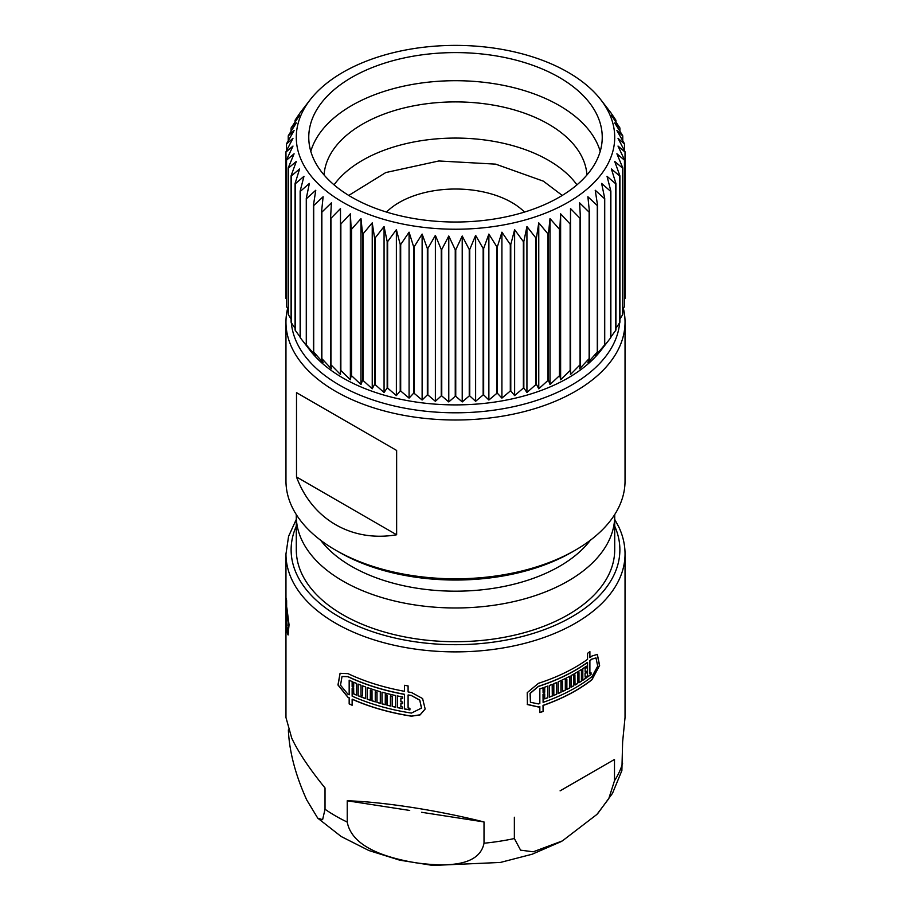 <?xml version="1.0" encoding="UTF-8"?>
<svg xmlns="http://www.w3.org/2000/svg" width="911" height="911" viewBox="0 0 911 911"><rect width="100%" height="100%" fill="white"/><g stroke="black" fill="none" stroke-linecap="round" stroke-linejoin="round"><path stroke-width="1.37" d="M334.052 184.853A131.526 75.932 180 0 1 548.502 160.313A131.526 75.932 180 0 1 576.948 184.853M310.799 151.363A146.739 84.712 180 0 1 410.827 84.723A146.739 84.712 180 0 1 559.252 105.517A146.739 84.712 180 0 1 600.201 151.363M324.065 174.969A131.526 75.932 180 0 1 407.468 107.145A131.526 75.932 180 0 1 548.502 124.135A131.526 75.932 180 0 1 586.935 174.969M568.077 202.31A159.209 91.92 180 0 1 365.209 213.015A159.209 91.92 180 0 1 310.161 99.777A159.209 91.92 180 0 1 342.923 72.311A159.209 91.92 180 0 1 600.839 99.777A159.209 91.92 180 0 1 568.077 202.31M285.963 298.227A169.537 97.887 0 0 0 285.963 298.375L285.963 151.909A169.537 97.887 0 0 1 285.963 151.761L292.989 138.29L286.521 143.972A169.537 97.887 0 0 1 286.555 143.687L294.094 130.558L288.229 135.944A169.537 97.887 0 0 1 288.32 135.659L296.303 122.905L291.087 128.03A169.537 97.887 0 0 1 291.213 127.745L299.605 115.378L295.062 120.275A169.537 97.887 0 0 1 295.232 119.99L300.14 112.725A169.537 97.887 0 0 1 300.345 112.463L310.161 99.777M285.963 151.909A169.537 97.887 0 0 0 285.963 152.057L286.521 299.605M286.521 159.846A169.537 97.887 0 0 0 286.555 160.142L286.555 306.608A169.537 97.887 0 0 1 286.521 306.312L286.521 159.846L292.989 146.056L285.963 152.057M288.229 167.875A169.537 97.887 0 0 0 288.32 168.171L288.32 314.637A169.537 97.887 0 0 1 288.229 314.341L288.229 167.875L294.094 153.788L286.555 160.142M291.087 175.8A169.537 97.887 0 0 0 291.213 176.085L291.213 322.551A169.537 97.887 0 0 1 291.087 322.255L291.087 175.8L296.303 161.452L288.32 168.171M295.062 183.555A169.537 97.887 0 0 0 295.232 183.84L295.232 330.294A169.537 97.887 0 0 1 295.062 330.021L295.062 183.555L299.605 168.968L291.213 176.085M300.14 191.094A169.537 97.887 0 0 0 300.345 191.367L300.345 337.833A169.537 97.887 0 0 1 300.14 337.56L300.14 191.094L303.967 176.313L295.232 183.84M300.345 337.833L309.376 349.357L306.278 344.836L306.278 198.37L309.376 183.418L300.345 191.367M306.278 198.37A169.537 97.887 0 0 0 306.517 198.632L306.517 345.087L315.775 356.178L313.43 351.783A169.537 97.887 0 0 0 313.703 352.033L323.12 362.68L321.549 358.376A169.537 97.887 0 0 0 321.868 358.615L331.376 368.807L330.591 364.559A169.537 97.887 0 0 0 330.944 364.776L340.486 374.512L340.486 370.287A169.537 97.887 0 0 0 340.862 370.492L350.371 379.773L351.168 375.526A169.537 97.887 0 0 0 351.566 375.708L360.984 384.533L362.555 380.24A169.537 97.887 0 0 0 362.988 380.399L372.235 388.781L374.58 384.385A169.537 97.887 0 0 0 375.036 384.533L384.066 392.482L387.164 387.949A169.537 97.887 0 0 0 387.63 388.075L396.376 395.59L400.214 390.91A169.537 97.887 0 0 0 400.692 391.001L409.085 398.118L413.628 393.222A169.537 97.887 0 0 0 414.129 393.301L422.123 400.02L427.339 394.896A169.537 97.887 0 0 0 427.851 394.941L435.378 401.295L441.243 395.909A169.537 97.887 0 0 0 441.755 395.932L448.781 401.933L455.249 396.262A169.537 97.887 0 0 0 455.751 396.262L462.219 401.933L469.245 395.932A169.537 97.887 0 0 0 469.757 395.909L475.622 401.295L483.149 394.941A169.537 97.887 0 0 0 483.661 394.896L488.877 400.02L496.871 393.301A169.537 97.887 0 0 0 497.372 393.222L501.915 398.118L510.308 391.001A169.537 97.887 0 0 0 510.786 390.91L514.624 395.59L523.37 388.075A169.537 97.887 0 0 0 523.836 387.949L526.934 392.482L535.964 384.533A169.537 97.887 0 0 0 536.42 384.385L538.765 388.781L548.012 380.399A169.537 97.887 0 0 0 548.445 380.24L550.016 384.533L559.434 375.708A169.537 97.887 0 0 0 559.832 375.526L560.629 379.773L570.138 370.492A169.537 97.887 0 0 0 570.514 370.287L570.514 374.512L580.056 364.776L580.056 218.321L570.514 208.573L570.514 374.512M313.43 351.783L313.43 205.328L315.775 190.251L306.517 198.632M313.43 205.328A169.537 97.887 0 0 0 313.703 205.579L313.703 352.033M321.549 358.376L321.549 211.921L323.12 196.742L313.703 205.579M321.549 211.921A169.537 97.887 0 0 0 321.868 212.149L321.868 358.615M330.591 364.559L330.591 218.093L331.376 202.868L321.868 212.149M330.591 218.093A169.537 97.887 0 0 0 330.944 218.321L330.944 364.776M340.486 208.573L340.486 223.833L340.486 208.573L330.944 218.321M340.486 374.512L340.486 223.833A169.537 97.887 0 0 0 340.862 224.026L340.862 370.492M351.168 375.526L351.168 229.06L350.371 213.834L340.862 224.026M351.168 229.06A169.537 97.887 0 0 0 351.566 229.242L351.566 375.708M362.555 380.24L362.555 233.774L360.984 218.606L351.566 229.242M362.555 233.774A169.537 97.887 0 0 0 362.988 233.933L362.988 380.399M374.58 384.385L374.58 237.93L372.235 222.853L362.988 233.933M374.58 237.93A169.537 97.887 0 0 0 375.036 238.067L375.036 384.533M387.164 387.949L387.164 241.495L384.066 226.543L375.036 238.067M387.164 241.495A169.537 97.887 0 0 0 387.63 241.609L387.63 388.075M400.214 390.91L400.214 244.444L396.376 229.663L387.63 241.609M400.214 244.444A169.537 97.887 0 0 0 400.692 244.535L400.692 391.001M413.628 393.222L413.628 246.767L409.085 232.18L400.692 244.535M413.628 246.767A169.537 97.887 0 0 0 414.129 246.835L414.129 393.301M427.339 394.896L427.339 248.441L422.123 234.081L414.129 246.835M427.339 248.441A169.537 97.887 0 0 0 427.851 248.487L427.851 394.941M441.243 395.909L441.243 249.455L435.378 235.368L427.851 248.487M441.243 249.455A169.537 97.887 0 0 0 441.755 249.477L441.755 395.932M455.249 396.262L455.249 249.796L448.781 236.006L441.755 249.477M455.249 249.796A169.537 97.887 0 0 0 455.751 249.796L455.751 396.262M469.245 395.932L469.245 249.477L462.219 236.006L455.751 249.796M469.245 249.477A169.537 97.887 0 0 0 469.757 249.455L469.757 395.909M483.149 394.941L483.149 248.487L475.622 235.368L469.757 249.455M483.149 248.487A169.537 97.887 0 0 0 483.661 248.441L483.661 394.896M496.871 393.301L496.871 246.835L488.877 234.081L483.661 248.441M496.871 246.835A169.537 97.887 0 0 0 497.372 246.767L497.372 393.222M510.308 391.001L510.308 244.535L501.915 232.18L497.372 246.767M510.308 244.535A169.537 97.887 0 0 0 510.786 244.444L510.786 390.91M523.37 388.075L523.37 241.609L514.624 229.663L510.786 244.444M523.37 241.609A169.537 97.887 0 0 0 523.836 241.495L523.836 387.949M535.964 384.533L535.964 238.067L526.934 226.543L523.836 241.495M535.964 238.067A169.537 97.887 0 0 0 536.42 237.93L536.42 384.385M548.012 380.399L548.012 233.933L538.765 222.853L536.42 237.93M548.012 233.933A169.537 97.887 0 0 0 548.445 233.774L548.445 380.24M559.434 375.708L559.434 229.242L550.016 218.606L548.445 233.774M559.434 229.242A169.537 97.887 0 0 0 559.832 229.06L559.832 375.526M570.138 370.492L570.138 224.026L560.629 213.834L559.832 229.06M570.138 224.026A169.537 97.887 0 0 0 570.514 223.833L570.514 208.573M580.056 218.321A169.537 97.887 0 0 0 580.409 218.093L580.409 364.559L579.624 368.807L589.132 358.615L589.132 212.149A169.537 97.887 0 0 0 589.451 211.921L589.451 358.376L587.88 362.68L597.297 352.033L597.297 205.579A169.537 97.887 0 0 0 597.57 205.328L597.57 351.783L595.225 356.178L604.483 345.087L604.483 198.632A169.537 97.887 0 0 0 604.722 198.37L604.722 344.836L601.624 349.357L609.334 339.541L600.839 350.507A159.209 91.92 180 0 1 568.077 377.974A159.209 91.92 180 0 1 310.161 350.507L301.666 339.541M295.232 330.294L300.14 337.047M291.213 322.551L295.062 328.267M288.32 314.637L291.087 319.089M286.555 306.608L288.229 309.546M386.492 212.069A79.61 45.96 180 0 1 511.788 202.481A79.61 45.96 180 0 1 524.508 212.069M614.697 514.59A159.209 91.92 180 0 1 614.709 516.059A159.209 91.92 180 0 1 516.423 600.975A159.209 91.92 180 0 1 342.923 581.059A159.209 91.92 180 0 1 296.291 516.059A159.209 91.92 180 0 1 296.303 514.59M614.709 516.059L614.709 549.788A159.209 91.92 180 0 1 516.423 634.705A159.209 91.92 180 0 1 342.923 614.777A159.209 91.92 180 0 1 296.291 549.788L296.291 516.059M590.339 540.257A147.161 84.962 180 0 1 351.441 566.3A147.161 84.962 180 0 1 320.661 540.257M352.136 705.262L352.136 699.249A169.537 97.887 0 0 0 411.442 716.183L420.108 714.896L425.164 709.02L422.602 698.555L411.442 692.474A169.537 97.887 0 0 1 408.094 691.939L408.094 685.926A169.537 97.887 0 0 1 404.473 685.288L404.473 691.301A169.537 97.887 0 0 1 347.945 673.616L340.065 673.286L337.958 684.992L347.945 697.325A169.537 97.887 0 0 0 349.164 697.894L349.164 703.907A169.537 97.887 0 0 0 352.136 705.262M543.104 711.48L543.104 705.467A169.537 97.887 0 0 0 591.979 679.731L599.62 665.429L597.331 654.383L591.979 656.022A169.537 97.887 0 0 1 589.895 657.628L589.895 651.616A169.537 97.887 0 0 1 587.549 653.335L587.549 659.348A169.537 97.887 0 0 1 538.469 683.318L527.23 692.656L527.401 704.556L538.469 707.027A169.537 97.887 0 0 0 539.836 706.572L539.836 712.584A169.537 97.887 0 0 0 543.104 711.48L543.013 705.376A169.366 97.784 0 0 0 591.843 679.674L599.461 665.451L597.252 654.36M285.986 620.118A169.537 97.887 0 0 0 285.963 621.666A169.537 97.887 0 0 0 286.976 632.336L288.104 634.956L289.038 624.764L286.976 608.639A169.537 97.887 0 0 1 286.623 606.646L286.623 600.634A169.537 97.887 0 0 1 286.339 598.447L286.339 604.46A169.537 97.887 0 0 1 285.963 597.958L285.963 554.002A169.537 97.887 0 0 0 291.736 579.339A169.537 97.887 0 0 0 477.626 651.046A169.537 97.887 0 0 0 625.037 554.002L625.037 717.526L622.623 741.918L621.883 770.547L612.499 793.344L597.867 813.375M561.005 841.662L532.138 854.233L500.378 862.444L432.873 865.45L399.792 860.189L368.875 850.521L341.204 836.526L317.745 818.158L322.608 819.684L325.022 809.253L325.022 787.958C309.296 768.577 298.204 751.974 291.736 738.138L285.963 717.526L285.963 621.666M347.239 800.78L347.239 822.075C352.147 848.71 390.603 858.469 415.598 862.763C440.742 866.202 479.004 868.388 484.014 843.233L484.014 821.95C437.417 810.243 383.224 801.862 347.239 800.78L409.711 810.448M514.362 817.247L514.362 838.541L520.591 850.168L533.277 851.785L562.372 840.91L596.91 814.423L608.764 798.708L614.492 780.738L614.492 759.444L560.094 790.85M317.745 818.158L306.7 799.881C299.97 784.94 289.698 759 288.377 730.28L288.377 729.87M619.662 322.733A164.379 94.903 180 0 1 571.732 385A164.379 94.903 180 0 1 396.49 406.477A164.379 94.903 180 0 1 291.338 322.733M623.386 308.465A169.537 97.887 180 0 1 625.037 322.118A169.537 97.887 180 0 1 575.388 391.331A169.537 97.887 180 0 1 390.625 412.546A169.537 97.887 180 0 1 285.963 322.118A169.537 97.887 180 0 1 287.614 308.465M625.037 322.118L625.037 480.917A169.537 97.887 180 0 1 575.388 550.13L575.388 550.13A169.537 97.887 180 0 1 335.612 550.13A169.537 97.887 180 0 1 285.963 480.917L285.963 322.118M571.732 552.237A164.379 94.903 180 0 1 571.732 552.248L575.388 550.13L571.732 552.237A164.379 94.903 180 0 1 339.268 552.237L335.612 550.13M559.252 77.401A146.739 84.712 180 0 1 602.239 137.31A146.739 84.712 180 0 1 511.652 215.577A146.739 84.712 180 0 1 351.748 197.209A146.739 84.712 180 0 1 308.761 137.31A146.739 84.712 180 0 1 399.348 59.044A146.739 84.712 180 0 1 559.252 77.401M589.132 212.149L579.624 202.868L580.409 218.093M597.297 205.579L587.88 196.742L589.451 211.921M604.483 198.632L595.225 190.251L597.57 205.328M609.334 339.541L610.655 337.833L610.655 191.367L601.624 183.418L604.722 198.37M610.655 191.367A169.537 97.887 0 0 0 610.86 191.094L610.86 337.56A169.537 97.887 0 0 1 610.655 337.833M610.86 337.047L615.768 330.294L615.768 183.84L607.033 176.313L610.86 191.094M615.768 183.84A169.537 97.887 0 0 0 615.938 183.555L615.938 330.021A169.537 97.887 0 0 1 615.768 330.294M615.938 328.267L619.787 322.551L619.787 176.085L611.395 168.968L615.938 183.555M619.787 176.085A169.537 97.887 0 0 0 619.913 175.8L619.913 322.255A169.537 97.887 0 0 1 619.787 322.551M619.913 319.089L622.68 314.637L622.68 168.171L614.697 161.452L619.913 175.8M622.68 168.171A169.537 97.887 0 0 0 622.771 167.875L622.771 314.341A169.537 97.887 0 0 1 622.68 314.637M622.771 309.546L624.445 306.608L624.445 160.142L616.906 153.788L622.771 167.875M624.445 160.142A169.537 97.887 0 0 0 624.479 159.846L624.479 306.312A169.537 97.887 0 0 1 624.445 306.608M624.479 299.605L625.037 152.057L618.011 146.056L624.479 159.846M625.037 152.057A169.537 97.887 0 0 0 625.037 151.909A169.537 97.887 0 0 0 625.037 151.761L618.011 138.29L624.479 143.972A169.537 97.887 0 0 0 624.445 143.687L616.906 130.558L622.771 135.944A169.537 97.887 0 0 0 622.68 135.659L614.697 122.905L619.913 128.03A169.537 97.887 0 0 0 619.787 127.745L611.395 115.378L615.938 120.275A169.537 97.887 0 0 0 615.768 119.99L610.86 112.725A169.537 97.887 0 0 0 610.655 112.463L600.839 99.777M295.062 120.275L295.062 122.028M291.087 128.03L291.087 131.195M288.229 135.944L288.229 140.738M286.521 143.972L286.521 150.679M350.371 213.834L350.371 379.773M360.984 218.606L360.984 384.533M372.235 222.853L372.235 388.781M384.066 226.543L384.066 392.482M396.376 229.663L396.376 395.59M409.085 232.18L409.085 398.118M422.123 234.081L422.123 400.02M435.378 235.368L435.378 401.295M448.781 236.006L448.781 401.933M462.219 236.006L462.219 401.933M475.622 235.368L475.622 401.295M488.877 234.081L488.877 400.02M501.915 232.18L501.915 398.118M514.624 229.663L514.624 395.59M526.934 226.543L526.934 392.482M538.765 222.853L538.765 388.781M550.016 218.606L550.016 384.533M560.629 213.834L560.629 379.773M624.479 150.679L624.479 143.972M622.771 140.738L622.771 135.944M619.913 131.195L619.913 128.03M615.938 122.028L615.938 120.275M286.179 608.924L286.179 609.937M286.179 613.934L286.179 614.959M362.692 685.881L362.601 695.879L362.601 685.846A169.537 97.887 0 0 0 365.607 686.962L365.607 698.646A169.537 97.887 0 0 1 358.069 695.753L358.069 684.081A169.537 97.887 0 0 0 361.018 685.243L361.018 695.275A169.537 97.887 0 0 0 362.601 695.879M358.171 684.115L358.171 695.674A169.366 97.784 0 0 0 365.607 698.521M367.315 687.566L367.315 699.136A169.366 97.784 0 0 0 370.299 700.16M370.299 690.242A169.537 97.887 0 0 0 371.939 690.789L371.939 700.821A169.537 97.887 0 0 0 375.252 701.869L375.252 691.848A169.537 97.887 0 0 0 376.926 692.349L376.926 702.381A169.537 97.887 0 0 0 380.297 703.372L380.297 691.7A169.537 97.887 0 0 1 367.224 687.532L367.224 699.215A169.537 97.887 0 0 0 370.299 700.274L370.378 690.151A169.366 97.784 0 0 0 372.018 690.697L372.018 700.73A169.366 97.784 0 0 0 375.252 701.766M375.252 691.848L375.332 691.756A169.366 97.784 0 0 0 377.006 692.269L377.006 702.301A169.366 97.784 0 0 0 380.297 703.269M382.073 692.201L382.073 703.77A169.366 97.784 0 0 0 385.239 704.624M385.239 694.706A169.537 97.887 0 0 0 386.97 695.15L386.97 705.182A169.537 97.887 0 0 0 390.443 706.036L390.443 696.004A169.537 97.887 0 0 0 392.197 696.425L392.197 706.458A169.537 97.887 0 0 0 395.727 707.243L395.727 695.571A169.537 97.887 0 0 1 382.005 692.178L382.005 703.861A169.537 97.887 0 0 0 385.239 704.727L385.307 694.615A169.366 97.784 0 0 0 387.038 695.059L387.038 705.091A169.366 97.784 0 0 0 390.443 705.934M390.443 696.004L390.512 695.913A169.366 97.784 0 0 0 392.265 696.334L392.265 706.367A169.366 97.784 0 0 0 395.727 707.141M400.874 703.303A169.537 97.887 0 0 0 402.673 703.645L402.673 701.994A169.537 97.887 0 0 1 400.874 701.652L400.874 698.282A169.537 97.887 0 0 0 402.673 698.623L402.673 696.983A169.537 97.887 0 0 1 397.503 695.947L397.503 707.631A169.537 97.887 0 0 0 402.673 708.656L402.673 707.016A169.537 97.887 0 0 1 400.874 706.663L400.931 703.201A169.366 97.784 0 0 0 402.673 703.543M400.874 698.282L400.931 698.19A169.366 97.784 0 0 0 402.673 698.521M397.56 695.958L397.56 707.54A169.366 97.784 0 0 0 402.673 708.553M552.282 694.376L552.282 684.343A169.537 97.887 0 0 1 549.322 685.505L549.322 697.177A169.537 97.887 0 0 0 556.712 694.171L556.712 682.498A169.537 97.887 0 0 1 553.831 683.705L553.831 693.738A169.537 97.887 0 0 1 552.282 694.376L552.18 684.377M549.322 697.063A169.366 97.784 0 0 0 556.61 694.091L556.61 682.544M566.87 689.32A169.366 97.784 0 0 0 569.58 687.919L569.58 676.383M558.227 693.396A169.366 97.784 0 0 0 560.948 692.166L560.948 682.145A169.366 97.784 0 0 0 562.417 681.451L562.531 691.563A169.537 97.887 0 0 0 565.435 690.162L565.435 680.13A169.537 97.887 0 0 0 566.87 679.424L566.87 689.456A169.537 97.887 0 0 0 569.694 687.999L569.694 676.315A169.537 97.887 0 0 1 558.227 681.838L558.227 693.522A169.537 97.887 0 0 0 561.051 692.246L561.051 682.214A169.537 97.887 0 0 0 562.531 681.53M562.531 691.438A169.366 97.784 0 0 0 565.321 690.094L565.321 680.062A169.366 97.784 0 0 0 566.756 679.344L566.87 679.424M578.986 682.567A169.366 97.784 0 0 0 581.423 681.041L581.423 669.505M571.095 687.122A169.366 97.784 0 0 0 573.566 685.767L573.566 675.734A169.366 97.784 0 0 0 574.909 674.96L575.035 685.072A169.537 97.887 0 0 0 577.688 683.512L577.688 673.48A169.537 97.887 0 0 0 578.986 672.682L578.986 682.715A169.537 97.887 0 0 0 581.56 681.109L581.56 669.426A169.537 97.887 0 0 1 571.095 675.575L571.095 687.258A169.537 97.887 0 0 0 573.679 685.835L573.679 675.803A169.537 97.887 0 0 0 575.035 675.04M575.035 684.924A169.366 97.784 0 0 0 577.563 683.444L577.563 673.411A169.366 97.784 0 0 0 578.861 672.614L578.986 672.682M585.147 668.697L585.147 672.056L585.147 668.697A169.537 97.887 0 0 0 586.354 667.854L586.354 666.203A169.537 97.887 0 0 1 582.812 668.606L582.812 680.289A169.537 97.887 0 0 0 586.354 677.886L586.354 676.235A169.537 97.887 0 0 1 585.147 677.078L585.01 673.65A169.366 97.784 0 0 0 586.228 672.808L586.228 671.316M585.01 668.628A169.366 97.784 0 0 0 586.228 667.786L586.228 666.294M582.812 680.141A169.366 97.784 0 0 0 586.228 677.818L586.228 676.326M285.974 604.995L285.974 614.629A169.537 97.887 0 0 0 285.963 615.654A169.537 97.887 0 0 0 285.974 616.815L285.974 605.132A169.537 97.887 0 0 1 285.963 603.97L285.963 601.055A169.537 97.887 0 0 0 286.339 607.557L286.339 622.156A169.537 97.887 0 0 0 286.806 625.424L286.806 623.773A169.537 97.887 0 0 1 286.623 622.68L286.623 609.732A169.537 97.887 0 0 0 286.976 611.725L288.388 623.648L287.762 631.186L286.976 629.25A169.537 97.887 0 0 1 285.963 618.569L285.963 615.654M286.225 614.948L286.122 618.318A169.537 97.887 0 0 0 286.225 619.412L286.225 621.063A169.537 97.887 0 0 1 286.008 617.909L286.122 617.909M286.122 614.959A169.537 97.887 0 0 0 286.225 616.052L286.225 614.401A169.537 97.887 0 0 1 286.122 613.308L286.225 609.937M286.122 609.937A169.537 97.887 0 0 0 286.225 611.03L286.225 609.379A169.537 97.887 0 0 1 286.008 606.225L286.008 617.909M585.147 677.078L585.01 673.65M585.147 673.707A169.537 97.887 0 0 0 586.354 672.865L586.228 672.808M586.354 672.865L586.354 671.225A169.537 97.887 0 0 1 585.147 672.056M285.986 599.506A169.537 97.887 0 0 0 285.963 601.055M353.65 682.225A169.537 97.887 0 0 0 356.531 683.444L356.531 695.127A169.537 97.887 0 0 1 353.65 693.897L353.65 688.887A169.537 97.887 0 0 1 352.136 688.226L352.136 696.163A169.537 97.887 0 0 0 411.442 713.085L421.486 708.086L419.755 700.217L411.442 695.571A169.537 97.887 0 0 1 408.094 695.025L408.094 707.984A169.537 97.887 0 0 0 409.916 708.28L409.916 709.931A169.537 97.887 0 0 1 404.473 708.997L404.473 694.398A169.537 97.887 0 0 1 347.945 676.714L342.024 676.52L340.509 685.197L347.945 694.228A169.537 97.887 0 0 0 349.164 694.808L349.164 680.21A169.537 97.887 0 0 0 352.136 681.553L352.136 686.575A169.537 97.887 0 0 0 353.65 687.236L353.65 682.225M544.721 687.201A169.537 97.887 0 0 0 547.739 686.097L547.739 697.78A169.537 97.887 0 0 1 544.721 698.885L544.721 693.875A169.537 97.887 0 0 1 543.104 694.444L543.104 702.37A169.537 97.887 0 0 0 591.979 676.634L597.707 666.135L595.999 657.924L591.979 659.12A169.537 97.887 0 0 1 589.895 660.714L589.895 673.673A169.537 97.887 0 0 0 591.045 672.796L591.045 674.447A169.537 97.887 0 0 1 587.549 677.032L587.549 662.434A169.537 97.887 0 0 1 538.469 686.416L530.156 693.453L530.418 702.267L538.469 703.93A169.537 97.887 0 0 0 539.836 703.486L539.836 688.887A169.537 97.887 0 0 0 543.104 687.771L543.104 692.793A169.537 97.887 0 0 0 544.721 692.223L544.721 687.201M287.853 631.152L288.559 623.648L286.976 611.725M286.623 609.732L286.806 609.721A169.366 97.784 0 0 0 287.147 611.714M286.339 622.156L286.51 622.145A169.366 97.784 0 0 0 286.806 624.365M286.51 622.145L286.339 607.557M286.156 602.649A169.366 97.784 0 0 0 286.51 607.546M353.65 693.897L353.753 693.818A169.366 97.784 0 0 0 356.531 695.002M353.753 693.818L353.65 688.887M352.136 688.226L352.25 688.147A169.366 97.784 0 0 0 353.753 688.807M421.52 707.995L419.8 700.115L411.442 695.571M408.094 695.025L408.151 694.934A169.366 97.784 0 0 0 411.487 695.469M404.473 708.997L404.53 708.895A169.366 97.784 0 0 0 409.916 709.828M404.53 708.895L404.473 694.398M342.08 676.486L348.048 676.634A169.366 97.784 0 0 0 404.53 694.296M349.277 680.255L349.164 694.808M353.753 682.271L353.65 687.236M547.648 686.131L547.739 697.78M544.721 698.771A169.366 97.784 0 0 0 547.648 697.701M543.104 694.444L543.013 694.353A169.366 97.784 0 0 0 544.63 693.783L544.721 693.875M543.013 694.353L543.104 702.37M595.919 657.901L591.979 659.12M589.895 660.714L589.759 660.657A169.366 97.784 0 0 0 591.843 659.063M589.759 660.657L589.895 673.673M590.909 672.91L591.045 674.447M587.549 676.884A169.366 97.784 0 0 0 590.909 674.391M530.418 702.267L530.077 693.351L538.378 686.325A169.366 97.784 0 0 0 587.424 662.377L587.549 662.434M543.013 687.805L543.104 692.793M286.156 623.261A169.366 97.784 0 0 0 287.147 632.325L288.183 634.933M286.51 599.802L286.339 604.46M340.122 673.24L338.095 684.97L348.048 697.245A169.366 97.784 0 0 0 349.277 697.826L349.277 703.839A169.366 97.784 0 0 0 352.136 705.137M352.136 699.249L352.25 699.17A169.366 97.784 0 0 0 411.487 716.092L420.119 714.805L425.186 708.963M404.53 685.3L404.473 691.301M527.241 704.362L538.378 706.936A169.366 97.784 0 0 0 539.756 706.492L539.836 706.572M539.836 712.47A169.366 97.784 0 0 0 543.013 711.389M589.895 657.628L589.759 651.718M484.014 821.95L421.554 812.282M614.492 759.444L568.76 785.84M396.638 534.768L396.638 450.444L296.508 392.641L296.508 476.965C312.234 519.543 351.897 542.444 396.638 534.768L296.508 476.965M296.508 392.641L396.638 450.444M614.709 526.182A164.379 94.903 180 0 1 497.212 641.583A164.379 94.903 180 0 1 296.724 574.351A164.379 94.903 180 0 1 296.291 526.182M325.022 809.253A169.537 97.887 0 0 0 347.239 822.075M484.014 843.233A169.537 97.887 0 0 0 514.362 838.541M614.492 780.738A169.537 97.887 0 0 0 622.623 763.213M625.037 554.002C625.026 544.892 622.999 535.975 618.956 527.264L614.709 519.395M348.742 195.432L385.808 172.543L438.863 160.974L495.664 164.139L543.366 181.164L562.258 195.432M625.037 298.375L625.037 151.909M296.291 519.395L288.571 536.374L285.963 554.002"/></g></svg>
